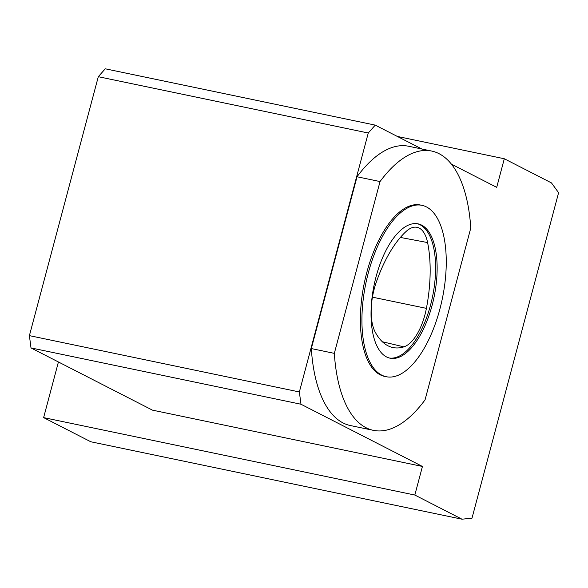 <?xml version="1.0" encoding="UTF-8"?>
<svg xmlns="http://www.w3.org/2000/svg" width="588" height="588" viewBox="0 0 588 588"><rect width="100%" height="100%" fill="white"/><g stroke="black" fill="none" stroke-linecap="round" stroke-linejoin="round"><path stroke-width="0.88" d="M417.326 223.719A68.612 30.576 -78.2 0 1 432.481 296.947A68.612 30.576 -78.2 0 1 389.315 358.011M427.594 242.565A42.005 18.72 101.8 0 0 416.811 227.269A42.005 18.72 101.8 0 0 406.007 231.554A98.02 43.674 101.8 0 0 376.151 282.6A42.005 18.72 101.8 0 0 375.217 332.102A98.02 43.674 101.8 0 0 392.431 347.427A98.02 43.674 101.8 0 0 403.89 346.861A42.005 18.72 101.8 0 0 426.41 308.362A98.02 43.674 101.8 0 0 427.594 242.565L400.369 237.434M422.434 466.453L152.468 410.145L31.002 347.927L29.4 335.638L299.365 391.953L300.968 404.235L422.434 466.453L414.827 495.037L461.984 519.197L471.995 518.175L558.6 192.702L551.463 182.905L504.306 158.753L496.706 187.337L451.356 164.111M421.897 149.021L375.24 125.119L368.264 133.013L299.365 391.953M373.424 430.35L350.419 425.55A142.649 63.563 -78.2 0 1 311.317 348.566L357.034 176.76A142.649 63.563 -78.2 0 1 408.675 146.258L431.68 151.057A142.649 63.563 -78.2 0 1 470.782 228.041L425.065 399.847A142.649 63.563 -78.2 0 1 373.424 430.35A142.649 63.563 -78.2 0 1 334.329 353.366L380.039 181.56A142.649 63.563 -78.2 0 1 431.68 151.057M397.341 136.438L504.306 158.753M461.984 519.197L90.78 441.764L43.622 417.612L58.425 361.973M43.622 417.612L414.827 495.037M29.4 335.638L98.299 76.697L105.267 68.803L375.24 125.119M98.299 76.697L368.264 133.013M31.002 347.927L300.968 404.235M386.213 376.717L384.677 376.394A87.538 39.006 -78.2 0 1 364.369 282.74A87.538 39.006 -78.2 0 1 420.427 205.014L421.964 205.33A87.538 39.006 -78.2 0 1 426.462 206.932A87.538 39.006 -78.2 0 1 441.118 304.18A87.538 39.006 -78.2 0 1 386.213 376.717A87.538 39.006 -78.2 0 1 365.905 283.056A87.538 39.006 -78.2 0 1 421.964 205.33M376.077 276.676A68.612 30.576 -78.2 0 1 418.097 223.859A68.612 30.576 -78.2 0 1 421.625 225.108A68.612 30.576 -78.2 0 1 433.113 301.335A68.612 30.576 -78.2 0 1 390.079 358.188A68.612 30.576 -78.2 0 1 376.077 276.676M334.329 353.366L311.317 348.566M380.039 181.56L357.034 176.76M372.432 297.161L426.41 308.362M382.34 341.746L403.89 346.861"/></g></svg>
